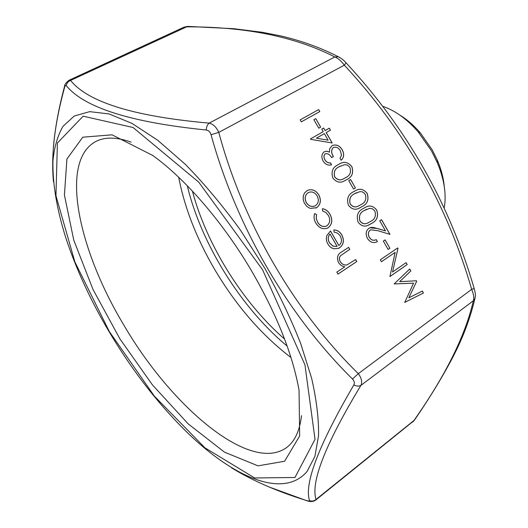 <?xml version="1.0" encoding="UTF-8"?>
<svg xmlns="http://www.w3.org/2000/svg" width="528" height="528" viewBox="0 0 528 528"><rect width="100%" height="100%" fill="white"/><g stroke="black" fill="none" stroke-linecap="round" stroke-linejoin="round"><path stroke-width="0.79" d="M325.327 153.76C323.697 155.371 323.585 157.417 324.997 159.892C326.383 162.109 328.205 163.099 330.455 162.842L331.591 164.822C328.211 165.726 325.387 164.459 323.123 161.033C321.143 157.179 321.506 154.09 324.205 151.774L326.759 151.173L329.439 152.143L329.63 148.85L332.112 145.649C336.098 144.052 339.484 145.444 342.269 149.82C344.414 154.011 344.038 157.496 341.141 160.268L340.019 158.301L341.524 155.107L340.408 150.869C338.554 147.695 336.217 146.586 333.392 147.53C331.109 149.959 331.122 152.968 333.425 156.552L331.558 157.654C330.013 154.618 327.934 153.318 325.327 153.76L325.281 153.787C323.644 155.397 323.539 157.443 324.951 159.918L324.997 159.892M338.105 164.723L339.128 164.142C343.721 161.172 347.965 161.99 351.866 166.61C353.806 172.814 352.07 177.157 346.639 179.639L345.048 180.55C340.659 183.361 336.607 182.536 332.891 178.081C330.884 171.725 332.627 167.27 338.105 164.723M363.178 208.553L365.435 207.286C369.633 204.963 373.402 205.913 376.735 210.144C378.682 216.355 376.992 220.763 371.666 223.39L368.676 225.067C364.723 227.126 361.205 226.142 358.123 222.123C356.11 215.767 357.799 211.246 363.178 208.553M328.264 227.66L327.538 228.07C322.859 229.68 318.945 228.01 315.81 223.04C313.955 219.839 313.586 216.671 314.714 213.53L316.562 214.665L316.246 218.427L317.585 222.13C319.909 225.872 322.832 227.192 326.363 226.083L326.964 225.753C330.079 223.1 330.535 219.641 328.337 215.371L325.842 212.447L322.555 210.943L322.509 208.692C325.717 209.26 328.218 211.147 330.02 214.361C332.838 219.833 332.251 224.268 328.264 227.66L327.149 228.241M338.857 245.513C341.708 243.23 342.223 240.181 340.402 236.372C338.864 233.779 336.772 232.393 334.132 232.208L333.887 229.937C337.273 229.997 339.946 231.706 341.906 235.059C344.447 240.339 343.708 244.556 339.689 247.718L338.593 248.312L334.099 248.78C331.472 248.239 329.399 246.655 327.895 244.035C326.33 241.309 325.967 238.537 326.786 235.726L330.482 230.941L338.857 245.513L330.436 230.967M355.648 259.552L356.789 261.538L337.979 274.124L336.824 272.111L344.824 266.772C342.184 266.409 340.065 264.957 338.474 262.423C336.508 257.532 337.616 254.001 341.807 251.83L348.638 247.342L349.78 249.335L340.567 255.717C339.148 257.459 339.068 259.453 340.336 261.677C342.118 264.363 344.368 265.419 347.081 264.845L355.648 259.552M316.655 207.656L310.49 208.415L309.487 208.065L306.715 206.276L304.326 203.049L303.191 199.795L303.29 195.928L304.597 192.859L307.355 190.469C311.883 188.694 315.711 190.166 318.833 194.885C321.427 200.244 320.701 204.501 316.655 207.656L315.81 208.111M408.877 297.805L422.334 291.047L423.443 292.987L404.745 302.425L413.543 283.16L394.145 283.919L409.728 268.983L410.837 270.923L399.676 281.655L416.46 280.764L416.704 281.2L408.824 297.818L416.704 281.2M392.548 271.999L406.098 262.627L407.2 264.561L389.921 276.553L395.155 252.391L381.427 261.723L380.305 259.763L397.716 247.955L397.967 248.398L392.548 271.999L397.967 248.398M385.117 239.89L389.888 248.246L388.106 249.447L383.328 241.085L385.117 239.89M370.168 230.135C368.128 231.95 367.831 234.32 369.29 237.237C371.059 239.976 373.223 240.847 375.784 239.844L376.273 239.606L377.388 241.567L376.457 242.062C372.893 243.335 369.877 242.095 367.409 238.339C365.35 234.135 365.845 230.776 368.9 228.268L371.356 227.377L373.685 227.509L385.519 230.908L379.751 220.803L381.539 219.641L389.954 234.366L377.929 230.716L370.775 229.805L370.115 230.155C368.075 231.97 367.785 234.34 369.237 237.257L369.29 237.237M353.549 191.723L355.318 190.727C359.674 188.14 363.627 189.044 367.184 193.433C369.131 199.63 367.422 204.019 362.056 206.593L359.575 207.992C355.463 210.329 351.747 209.398 348.434 205.214C346.427 198.858 348.13 194.363 353.549 191.723M350.585 179.5L355.397 187.915L353.569 189.05L348.751 180.629L350.585 179.5M326.225 132.554L332.185 142.976L310.695 139.333L310.464 138.93L323.228 131.644L321.776 129.103L323.651 128.04L325.096 130.574L329.294 128.179L330.422 130.152L326.179 132.581L332.119 142.963M315.797 118.648L320.641 127.129L318.76 128.192L313.909 119.704L315.797 118.648L320.595 127.156M318.681 109.593L319.803 111.566L301.316 121.856L300.175 119.863L318.681 109.593L319.757 111.593M315.625 500.161L413.622 420.961C445.355 375.89 465.267 335.815 473.372 300.742C474.243 298.049 473.675 294.248 471.676 289.351C447.209 204.943 404.758 130.218 344.329 65.175C341.101 60.865 337.927 58.126 334.811 56.951C295.165 36.709 245.685 26.671 186.391 26.842L183.955 27.179L187.651 26.407L70.561 80.408C68.145 81.365 66.706 83.107 66.244 85.615C65.617 85.087 65.03 85.78 64.495 87.694C54.622 123.829 50.945 155.192 53.467 181.784M64.495 87.694L64.614 86.15C64.436 84.81 65.901 82.85 69.016 80.276L70.561 80.408C88.084 102.274 134.29 116.51 209.167 123.116C213.167 124.014 216.374 127.103 218.777 132.376L211.055 134.706C210.124 131.894 208.507 130.324 206.191 129.994C130.739 122.364 84.091 107.573 66.244 85.615M309.533 500.63C311.909 501.475 314.068 501.085 316.021 499.462L315.612 500.168C313.282 501.679 310.589 501.943 307.527 500.953L306.59 500.544C308.563 501.138 309.54 501.171 309.533 500.63C303.976 483.648 318.74 445.091 353.826 384.952C354.816 383.051 354.367 381.071 352.486 379.012C288.281 315.678 236.372 227.04 211.055 134.706M352.486 379.012L358.321 373.652C361.548 378.127 362.413 382.034 360.914 385.387C325.466 444.101 310.497 482.13 316.021 499.462L414.454 420.083M253.143 273.603C224.36 223.852 185.816 179.157 152.704 155.437L112.075 134.825L82.751 137.201L66.917 159.027L64.423 195.116L73.781 240.167L93.001 289.456L119.942 338.923L152.453 384.919L188.219 423.905L224.519 452.173L258.014 465.848L284.585 461.261L299.653 435.989L299.066 390.436C292.875 355.351 277.57 316.404 253.143 273.603M178.675 177.236C184.543 207.517 196.37 237.956 214.15 268.541C235.772 305.276 261.373 334.93 290.961 357.515M301.514 415.661C299.719 430.841 294.769 441.454 286.678 447.493C250.034 474.23 170.485 405.702 123.446 324.397C78.52 249.836 58.945 160.684 96.03 141.392C105.019 136.792 116.721 137.036 131.142 142.118M444.226 186.226C443.454 177.87 441.177 169.237 437.395 160.321L432.208 149.84L420.242 132.772C413.906 125.446 407.154 119.592 400 115.216M444.173 208.138C446.615 194.74 444.312 179.54 437.263 162.538L431.495 150.889L418.189 131.914C406.837 118.958 394.964 110.411 382.569 106.273M231.601 467.854C252.516 480.698 277.51 491.594 306.59 500.544M353.826 384.952C356.565 386.291 358.934 386.437 360.914 385.387L473.372 300.742L474.903 298.597L475.332 296.591M412.672 422.083L414.275 420.347C429.37 398.462 442.299 377.276 453.064 356.776C456.918 349.034 457.987 347.173 463.406 334.495C468.389 322.067 472.223 310.101 474.903 298.597C475.893 294.353 475.398 293.898 474.184 288.526C449.401 203.359 406.692 128.132 346.045 62.839L344.329 65.175L218.777 132.376C243.144 223.245 294.063 310.781 358.321 373.652L471.676 289.351L474.177 288.499M188.107 26.413L233.693 28.697L262.396 32.307L280.995 35.97C301.957 40.927 321.07 47.857 338.349 56.76L334.811 56.951L209.167 123.116C207.385 124.601 206.395 126.892 206.191 129.994M340.138 57.671L338.349 56.76C341.385 58.337 343.952 60.364 346.045 62.839L345.919 62.7M355.608 259.585L356.789 261.538M356.737 261.558L337.973 274.111M348.592 247.375L349.78 249.335M349.727 249.355L340.567 255.717M340.52 255.73C339.095 257.479 339.016 259.466 340.289 261.697L340.336 261.677M340.289 261.697C342.071 264.383 344.315 265.439 347.028 264.865L347.081 264.845M333.887 229.964C337.253 230.036 339.913 231.746 341.854 235.079L341.906 235.059M341.854 235.079C344.401 240.352 343.662 244.576 339.643 247.731L339.689 247.718M339.643 247.731L338.25 248.457M329.967 234.003L329.921 234.023C327.842 236.577 327.69 239.527 329.459 242.873L333.148 246.253L337.082 246.378L329.967 234.003C327.895 236.557 327.743 239.507 329.505 242.854L333.201 246.233L337.082 246.378M314.701 213.569L316.562 214.665M316.516 214.691L316.199 218.447L317.585 222.13M317.539 222.149C319.803 225.832 322.687 227.165 326.179 226.169M322.509 208.725C325.697 209.306 328.178 211.187 329.967 214.381L330.02 214.361M329.967 214.381C332.785 219.859 332.204 224.288 328.211 227.687M307.461 190.417C311.949 188.76 315.724 190.258 318.78 194.905L318.833 194.885M318.78 194.905C321.374 200.264 320.654 204.521 316.609 207.676M308.51 192.489L308.035 192.74C304.927 195.122 304.333 198.396 306.26 202.554C308.623 206.039 311.5 207.174 314.893 205.973M308.088 192.713C304.973 195.096 304.379 198.37 306.306 202.534C308.715 206.059 311.626 207.181 315.038 205.9L315.513 205.636C318.589 203.247 319.136 200 317.163 195.914C314.761 192.291 311.83 191.176 308.385 192.555L308.035 192.74M422.281 291.073L423.443 292.987M423.39 293.007L404.738 302.419M409.688 269.023L410.837 270.923M410.784 270.943L399.676 281.655M399.617 281.675L416.46 280.764M416.401 280.777L416.651 281.213M406.052 262.654L407.2 264.561M407.147 264.581L389.915 276.54M381.421 261.71L395.155 252.391M397.67 247.982L397.914 248.411M385.07 239.923L389.888 248.246M389.836 248.259L388.1 249.434M369.237 237.257C370.927 239.91 373.019 240.808 375.514 239.956M376.22 239.633L377.388 241.567M377.342 241.586L376.081 242.213M369.884 227.753L377.698 228.565L385.519 230.908M381.493 219.668L389.875 234.34M370.894 229.753L370.115 230.155M366.043 207.009C370.069 205.082 373.613 206.131 376.682 210.17L376.735 210.144M376.682 210.17C378.635 216.374 376.946 220.79 371.613 223.41L371.666 223.39M371.613 223.41L367.976 225.37M366.63 209.266L364.241 210.54C360.043 212.553 358.585 216.005 359.872 220.902C362.03 223.7 364.518 224.459 367.33 223.172M359.918 220.876C362.274 223.826 364.921 224.512 367.864 222.941L370.537 221.437C374.774 219.503 376.226 216.104 374.9 211.24C373.382 209.009 371.488 208.098 369.211 208.507L364.294 210.52C360.089 212.527 358.637 215.978 359.918 220.876L359.872 220.902M355.76 190.509C359.99 188.219 363.785 189.202 367.132 193.453L367.184 193.433M367.132 193.453C369.085 199.657 367.376 204.046 362.003 206.613L362.056 206.593M362.003 206.613L358.908 208.296M356.492 192.7L354.618 193.717C350.387 195.683 348.916 199.115 350.196 204.006C352.532 206.943 355.172 207.662 358.109 206.164M350.249 203.986C352.816 207.082 355.641 207.709 358.73 205.88L360.928 204.633C365.191 202.739 366.663 199.366 365.336 194.502C363.818 192.265 361.911 191.341 359.621 191.73L354.671 193.697C350.44 195.664 348.962 199.089 350.249 203.986L350.196 204.006M350.539 179.533L355.397 187.915M355.351 187.942L353.562 189.044M339.339 164.03C343.873 161.218 348.031 162.083 351.813 166.637L351.866 166.61M351.813 166.637C353.76 172.834 352.018 177.177 346.592 179.665L346.639 179.639M346.592 179.665L344.606 180.774M340.151 166.175L339.181 166.723C334.897 168.623 333.399 172.016 334.673 176.906C337.432 180.121 340.421 180.721 343.642 178.708M334.726 176.88C337.663 180.193 340.791 180.728 344.117 178.464L345.503 177.679C349.82 175.85 351.311 172.511 349.998 167.647C348.467 165.403 346.553 164.452 344.236 164.809L339.227 166.696C334.95 168.597 333.445 171.989 334.726 176.88L334.673 176.906M324.951 159.918C326.337 162.136 328.159 163.119 330.409 162.868L330.455 162.842M330.409 162.868L331.538 164.835M324.192 151.78L326.733 151.206L329.439 152.143M332.092 145.662C336.072 144.091 339.451 145.484 342.223 149.846L342.269 149.82M342.223 149.846C344.362 154.011 343.999 157.483 341.134 160.255M333.425 156.552L333.373 156.578C331.069 152.995 331.063 149.985 333.346 147.556L333.392 147.53M333.373 156.578L331.558 157.654M310.464 138.93L323.228 131.644M321.776 129.103L323.651 128.04M323.598 128.066L325.096 130.574M325.05 130.607L329.294 128.179M329.248 128.212L330.376 130.178M316.384 138.184L328.106 140.184L324.357 133.624L316.384 138.184L328.106 140.184M313.909 119.704L315.751 118.675M300.175 119.863L318.628 109.626M109.296 331.511L154.321 396.086L204.884 447.77L254.641 477.965L294.961 477.497L315.018 439.342L304.946 364.828L262.594 269.795L198.719 182.12L133.036 127.492L83.134 116.186L57.4 143.022L55.955 195.743L74.89 261.954L109.296 331.511M187.282 185.731C201.161 243.771 241.157 307.989 287.133 346.045M284.585 339.088C242.715 302.709 206.587 244.702 192.403 191.077M265.01 268.646C279.081 293.931 290.968 318.886 300.676 343.49L311.639 378.279C316.536 399.894 318.839 419.014 318.562 435.646L314.886 456.469L307.052 471.491C283.457 499.158 233.845 477.556 187.829 433.079C158.499 404.435 132.224 370.59 109.012 331.538C90.215 299.792 75.669 268.099 65.38 236.471C56.707 208.54 52.556 183.473 52.925 161.258C54.186 147.444 57.545 135.802 63.01 126.331L74.257 116.021L89.701 111.646L109.131 113.949L132.099 123.46L157.852 140.356L185.368 164.36C204.197 183.638 222.539 205.531 240.379 230.03L265.01 268.646M69.016 80.276L183.955 27.179M420.242 132.772L418.189 131.914M437.395 160.321L437.263 162.538M306.854 500.742L269.267 487.047M53.335 147.734C54.919 129.03 58.615 108.768 64.409 86.929"/></g></svg>
